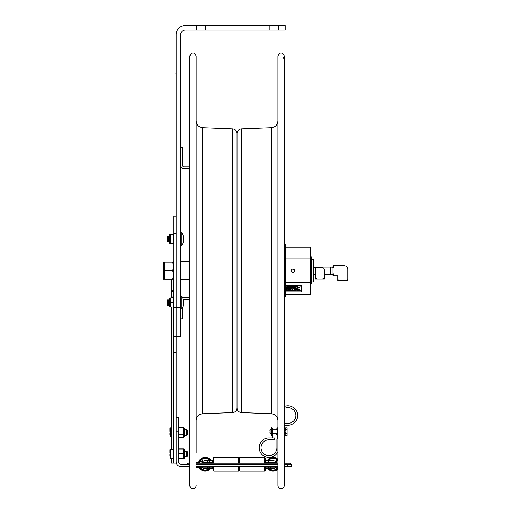 <?xml version="1.0" encoding="UTF-8"?>
<svg xmlns="http://www.w3.org/2000/svg" width="511" height="511" viewBox="0 0 511 511"><rect width="100%" height="100%" fill="white"/><g stroke="black" fill="none" stroke-linecap="round" stroke-linejoin="round"><path stroke-width="0.77" d="M269.156 30.092L269.156 25.55L278.233 25.55L278.233 30.092L196.518 30.092L196.518 25.55L205.594 25.55L205.594 30.092M205.594 25.55L269.156 25.55M278.233 30.092L285.138 30.092L285.138 25.55L278.233 25.55M176.174 307.679L176.174 336.628L180.715 336.628L180.715 307.679L176.174 307.679L176.174 34.633A9.083 9.083 0 0 1 185.257 25.55L196.518 25.55M180.715 307.679L180.715 34.633A4.542 4.542 0 0 1 185.257 30.092L196.518 30.092M182.619 165.743A1.092 1.092 0 0 0 183.705 166.835L189.805 166.835L183.705 166.835A1.092 1.092 0 0 1 182.619 165.743L182.619 147.494L180.715 147.494M183.705 168.732L189.805 168.732L183.705 168.732A2.989 2.989 0 0 1 180.715 165.743M180.715 318.921L182.619 318.921L182.619 307.501A11.351 11.351 0 0 0 183.289 299.663A1.092 1.092 0 0 1 183.705 299.58L189.805 299.58M183.705 297.683L189.805 297.683L183.705 297.683A2.989 2.989 0 0 0 182.638 297.881A11.351 11.351 0 0 0 181.712 296.259L181.712 309.078A11.351 11.351 0 0 0 181.712 296.259L180.715 296.565L181.712 296.259M277.882 420.54C277.518 416.529 275.333 414.261 271.335 413.738L271.335 127.68L241.39 128.849L241.39 412.569C238.72 412.224 237.27 410.71 237.021 408.034L237.021 133.384L237.021 408.034A4.542 4.542 -0 0 0 241.39 412.569L271.335 413.738A6.809 6.809 -0 0 1 277.875 420.253L277.882 420.246M284.237 55.967L284.237 485.45A3.181 3.181 -0 0 1 281.063 488.631A3.181 3.181 -0 0 1 277.882 485.45L277.882 55.967C280.002 51.867 282.123 51.867 284.237 55.967L283.151 58.363M196.167 485.45A3.181 3.181 180 0 1 192.986 488.631A3.181 3.181 180 0 1 189.805 485.45L189.805 55.967C191.925 51.867 194.046 51.867 196.167 55.967L196.167 452.835M196.167 420.54A6.809 6.809 180 0 1 202.707 413.738L202.707 413.738C198.715 414.261 196.531 416.529 196.167 420.54M202.707 127.68L232.658 128.849L232.658 412.569C235.322 412.224 236.778 410.71 237.021 408.034A4.542 4.542 180 0 1 232.658 412.569L202.707 413.738L202.707 127.68C198.715 127.156 196.531 124.888 196.167 120.877M173.255 279.223L173.255 297.951M173.734 307.66L176.174 307.66L176.174 233.757L173.734 233.757L173.734 463.049L171.555 463.049L171.555 458.508M173.734 463.049L176.174 463.049L176.174 336.41L173.734 336.41M171.555 279.223L171.555 294.783A8.074 5.71 -0 0 0 172.91 297.951M176.174 216.23L173.734 216.23L173.734 233.757M313.467 270.702L313.467 259.384L311.742 259.384L311.742 282.034L313.467 282.034L313.467 270.702M285.31 294.317L310.739 294.317L310.739 247.107L285.31 247.107M294.553 270.696C293.423 268.511 292.292 268.511 291.155 270.696A1.699 1.699 180 0 1 292.854 268.997A1.699 1.699 180 0 1 294.553 270.696A1.699 1.699 180 0 1 292.854 272.395A1.699 1.699 180 0 1 291.155 270.696M285.31 282.5L310.739 282.5M310.739 258.892L285.31 258.892M310.739 283.746L311.653 283.746L311.653 256.816L310.739 256.816L311.653 256.816M332.917 274.235L330.572 274.401L330.572 267.029L315.281 267.029L315.281 267.381L321.713 267.381A2.689 2.689 180 0 1 324.396 270.07L324.396 279.07L322.166 279.07L324.396 278.278M315.281 278.278L317.51 279.07L315.281 279.07L315.281 267.381L313.467 267.081M322.166 279.07L317.51 279.07L322.166 279.076M317.51 279.076L315.281 279.076L317.51 279.076M323.565 279.07L316.117 279.07L323.565 279.07M337.867 276.087A0.364 0.364 -0 0 0 337.503 275.723L332.917 275.729L337.503 275.736A0.364 0.364 180 0 1 337.867 276.1L337.867 279.721L340.409 280.673L337.867 280.673L337.867 279.721M332.917 275.729L332.917 265.694L333.868 265.694L332.917 268.237M340.409 280.686L347.902 280.68L345.353 280.673L347.902 279.721L347.902 280.673L345.353 280.686M333.868 265.694L344.267 265.694A3.634 3.634 180 0 1 347.902 269.323L347.902 279.721M332.917 273.181L333.868 275.723M345.353 280.673L340.409 280.673M346.426 280.68L339.342 280.68L346.426 280.68M294.943 288.261L294.611 288.281L294.943 288.261M294.943 288.153L294.572 288.07L294.943 288.204M299.005 288.389L299.459 287.936L298.699 287.936L299.005 288.389M298.105 288.21L297.683 288.338M297.574 288.389L297.574 287.936L297.044 287.936L297.574 288.389M296.386 288.389L296.955 288.389L296.955 287.936L296.386 287.936L296.834 287.987L296.386 288.389M295.984 288.115L295.626 287.936L295.626 288.389L296.329 288.389L296.335 287.936L295.984 288.038L296.335 287.936M295.562 287.98L295.211 288.389L295.562 287.98M291.238 288.083L291.787 288.083M291.238 288.166L291.787 288.166L291.238 288.166M291.219 287.987L291.513 288.402L291.915 288.166L291.219 287.91L291.807 287.987M290.868 288.325L290.331 287.936L290.331 288.389L290.446 288.032L290.983 288.389L290.983 287.936L290.868 288.325M290.031 288.325L289.494 287.936L289.494 288.389L289.609 288.032L290.146 288.389L290.146 287.936L290.031 288.325M288.747 288.389L289.315 288.389L289.315 287.936L288.747 287.936L289.194 287.987L288.747 288.389M288.664 288.166L287.974 287.968L288.536 288.166L287.974 288.357L288.549 287.987M287.648 288.255L287.527 287.936L287.227 288.338L287.648 288.313M285.86 288.127L286.249 288.389L286.249 287.936L285.547 287.936L285.873 288.134M298.961 287.578L298.839 287.188L298.839 287.642L299.618 287.642L299.618 287.188L298.961 287.578M298.667 287.361L298.098 287.22L298.009 287.642L298.667 287.361M297.881 287.291L297.345 287.22L297.747 287.527L297.3 287.623L297.881 287.291M291.864 287.188L291.391 287.335L291.864 287.591L291.391 287.412L291.864 287.239M291.768 287.163L291.264 287.412L291.979 287.642L291.775 287.188M290.625 287.406L290.254 287.323L290.625 287.457M290.484 287.188L290.171 287.54L290.746 287.642L290.484 287.188M289.443 287.642L290.012 287.642L290.012 287.188L289.443 287.188L289.89 287.239L289.443 287.642M287.923 287.188L287.559 287.642L287.859 287.259L288.658 287.642L287.923 287.105L288.108 287.565M286.888 287.642L287.457 287.642L287.457 287.188L286.888 287.188L287.335 287.239L286.888 287.642M286.186 287.642L286.754 287.642L286.754 287.188L286.186 287.188L286.633 287.239L286.186 287.642M285.943 287.578L285.4 287.188L285.4 287.642L285.515 287.284L286.051 287.642L286.051 287.188L285.943 287.578M297.919 286.543L297.389 286.473L297.792 286.78L297.338 286.869L297.919 286.543M296.527 286.441L296.163 286.895L296.463 286.511L297.255 286.895L297.025 286.441L296.712 286.818L296.527 286.358L296.712 286.735L296.891 286.441M296.093 286.486L295.741 286.895L296.093 286.486M295.371 286.441L294.93 286.895L295.307 286.518L295.684 286.895L295.371 286.358L295.684 286.895M294.279 286.895L294.847 286.895L294.847 286.441L294.279 286.441L294.726 286.492L294.279 286.895M294.144 286.895L294.144 286.441L293.614 286.441L294.144 286.895M292.777 286.895L293.231 286.441L292.471 286.441L292.777 286.895M292.273 286.831L291.736 286.441L291.736 286.895L291.845 286.53L292.381 286.895L292.381 286.441L292.273 286.831M300.423 285.841L300.979 285.841M300.423 285.917L300.979 285.917L300.423 285.917M300.411 285.745L300.411 286.09L301.1 285.917L300.411 285.662L301.1 285.917M296.872 285.873L296.425 285.687L296.661 286.122L297.127 286.147L297.006 285.79M295.914 285.936L296.233 285.924M295.371 286.147L295.671 285.7L296.354 286.147L296.354 285.687L294.917 285.687L295.371 286.147M294.719 286.083L294.183 285.687L294.183 286.147L294.291 285.783L294.828 286.147L294.828 285.687L294.719 286.083M294.087 286.09L292.937 285.687L292.631 286.147L294.087 286.09M291.5 285.687L291.142 286.147L291.442 285.764L292.235 286.147L291.5 285.611L292.235 286.147M291.066 285.738L290.714 286.147L291.066 285.738M290.567 286.147L290.567 285.687L290.037 285.687L290.567 286.147M289.941 286.147L289.941 285.687L289.418 285.687L289.941 286.147M285.738 285.841L286.288 285.841M286.013 285.732L286.211 286.058L285.809 286.058L286.013 285.732M285.719 285.745L285.719 286.09L286.416 285.917L285.719 285.662L286.416 285.917M285.31 286.147L285.31 285.687M298.826 287.859L299.459 287.936M298.105 288.313L297.683 288.313M297.044 287.936L297.574 287.936M296.834 288.313L296.386 288.338M296.386 287.936L296.955 287.936M295.447 287.98L295.447 288.313M295.211 287.936L295.562 287.936M294.585 288.37L295.064 288.389L295.064 287.936L294.54 287.974L294.585 288.37M294.943 288.313L294.585 288.293M294.445 288.076L295.064 287.936M294.323 288.389L294.323 287.936L293.799 287.936L294.323 288.389M293.799 287.936L294.323 287.936M293.582 288.313L293.135 288.313L293.704 288.389L293.704 287.936L293.167 288.134L293.582 287.987M293.135 287.936L293.704 287.936M291.979 288.357L292.662 288.166L291.979 287.968L292.541 288.166L291.979 288.357M292.26 287.846L292.662 288.083L292.088 288.325M291.807 287.91L291.219 288.261M290.331 287.936L290.868 288.249M289.494 287.936L290.031 288.249M289.194 288.313L288.747 288.338M288.747 287.936L289.315 287.936M288.549 288.255L287.974 288.281L288.536 288.083M287.974 287.968L288.549 287.91M287.08 287.987L286.384 288.166L287.073 288.338L287.08 287.91L286.786 288.345L286.384 288.083L287.08 287.91M285.547 287.936L286.128 288.038M298.961 287.501L299.503 287.501M298.545 287.278L298.13 287.278M297.447 287.354L297.881 287.137L297.447 287.361M295.543 287.623L296.022 287.642L296.022 287.188L295.499 287.227L295.543 287.623M295.78 287.565L295.409 287.246L296.022 287.105M294.751 287.463L295.288 287.642L295.288 287.188L294.751 287.463M295.166 287.412L294.751 287.412M294.719 287.591L295.166 287.463M295.288 287.105L294.719 287.105L295.166 287.188M293.64 287.22L293.55 287.642L293.882 287.227L294.208 287.642L293.882 287.099L294.208 287.565M293.55 287.565L293.64 287.144M294.087 287.278L293.672 287.278M292.841 287.623L293.423 287.214L292.841 287.623M293.135 287.15L292.803 287.316L293.103 287.597M292.145 287.463L292.682 287.642L292.682 287.188L292.145 287.463M292.56 287.412L292.145 287.412M292.113 287.591L292.56 287.463M291.979 287.105L291.264 287.335L291.775 287.565M290.625 287.565L290.222 287.227M290.746 287.105L290.222 287.144M289.89 287.412L289.469 287.412M289.443 287.591L289.89 287.463M290.012 287.105L289.443 287.105L289.89 287.188M288.108 287.489L288.421 287.105L288.658 287.642M287.559 287.642L287.789 287.188M287.335 287.412L286.914 287.412M286.888 287.591L287.335 287.463M286.633 287.412L286.217 287.412M286.186 287.591L286.633 287.463M285.4 287.188L285.943 287.501M297.428 286.479L297.792 286.697M297.485 286.607L297.919 286.467M296.891 286.358L297.255 286.895M295.978 286.486L295.978 286.812M294.279 286.837L294.726 286.716M294.304 286.658L294.726 286.492M294.726 286.441L294.279 286.441M294.144 286.358L293.614 286.441M294.023 286.441L293.614 286.416M292.471 286.358L293.18 286.441M291.736 286.441L292.273 286.754M291.551 286.895L291.551 286.441L290.836 286.665L291.551 286.895M290.836 286.665L291.34 286.358M290.114 286.812L290.114 286.486L290.235 286.812M289.737 286.441L289.737 286.831L289.2 286.441L289.2 286.895L289.309 286.53L289.846 286.895L289.846 286.358M289.2 286.441L289.737 286.754M289.015 286.895L289.015 286.441L288.485 286.441L289.015 286.895M289.015 286.358L288.485 286.441M288.894 286.441L288.485 286.416M288.274 286.837L287.827 286.837L288.389 286.895L288.389 286.441L287.827 286.441L288.274 286.837M287.827 286.837L288.274 286.716M288.389 286.358L287.827 286.358L288.274 286.441M287.853 286.658L288.274 286.492M287.482 286.76L287.482 286.358M287.361 286.441L287.054 286.895L287.782 286.837M300.046 285.687L299.465 285.687L300.168 286.147L300.168 285.611M299.465 285.687L300.046 285.79M299.076 286.147L298.846 285.687L297.983 286.147L298.283 285.764L299.076 286.147L298.846 285.687M298.022 286.064L298.846 285.611M297.338 285.687L297.517 286.147L297.977 285.687L297.338 285.611L297.772 285.815M296.425 285.687L296.872 285.79M296.891 286.064L296.559 286.019M294.917 285.687L296.093 285.873M294.183 285.687L294.719 286M291.142 286.147L291.5 285.611M290.951 285.738L290.951 286.064M290.714 285.687L291.066 285.687M290.037 285.687L290.567 285.687M289.418 285.687L289.941 285.687M288.932 286.147L288.932 285.687L288.319 285.828L288.932 286.147M288.357 286.045L288.932 285.687M287.661 285.968L288.198 286.147L288.198 285.687L287.661 285.968M288.076 285.911L287.661 285.911M287.629 286.09L288.076 285.968M287.629 285.687L288.198 285.687M287.201 286.147L286.888 285.687L286.447 286.147L286.824 285.764L287.201 286.147L286.888 285.687M286.447 286.147L286.76 285.687M286.307 286.013L285.719 286.013M285.4 285.738L285.4 286.064M285.31 290.983L285.419 289.903L287.029 290.983L287.029 289.622L286.69 289.622L286.69 290.797L285.31 289.622M285.31 289.545L286.69 290.721M287.029 289.545L286.69 289.622M298.622 289.82L299.995 290.305L298.309 290.893L300.034 290.823L300.372 290.305L300.027 289.775L298.622 289.82M298.309 289.711L298.667 289.635M298.667 289.558L300.027 289.699L300.372 290.305M298.309 290.676L299.753 290.638L299.995 290.222M297.345 290.983L298.264 289.622L297.651 290.005L295.978 289.622L297.345 290.983M296.035 289.622L298.207 289.622M296.706 290.159L297.549 290.159L297.127 290.797L296.706 290.159M294.144 290.983L294.259 289.858L294.77 289.75L295.275 289.858L295.39 290.983L295.754 290.983L295.492 289.718L294.042 289.718L293.78 290.983L294.144 290.983M293.78 290.906L294.042 289.641L294.77 289.59M294.77 289.513L295.754 290.133M292.631 290.823L292.631 289.622L292.266 289.622L292.266 290.823L291.353 290.983L292.631 290.823M292.631 289.545L292.266 289.622M292.631 290.746L293.544 290.823M291.353 290.823L292.266 290.746M290.127 290.983L291.181 290.983L290.836 290.848L291.181 289.622L290.127 289.622L290.472 289.763L290.127 290.983M290.836 289.763L291.181 290.848M287.802 290.222L288.632 290.778L289.456 290.222M288.632 289.75L289.456 290.305L289.232 290.714L288.025 290.714L287.802 290.305L288.632 289.75M288.632 289.59L287.75 289.775L287.425 290.305L287.75 290.829L289.507 290.829L289.833 290.305L289.507 289.775L288.632 289.513L289.507 289.699L289.833 290.305M287.75 290.753L287.425 290.222L287.75 289.699L288.632 289.513M285.31 285.157L301.662 285.336L301.662 291.794L301.298 291.979L285.31 291.979M301.662 285.336L301.298 284.997L285.31 284.997M290.127 290.848L290.472 289.763M290.127 289.622L291.181 289.622M295.754 290.056L295.754 290.906M285.419 289.903L285.419 290.906M287.661 285.885L288.076 285.745M288.811 286.064L288.453 286.045M289.826 286.064L289.826 285.745M290.446 286.064L290.446 285.745M290.829 286.064L290.829 285.738M300.992 286.013L300.411 285.662M288.894 286.812L288.894 286.492M294.023 286.812L294.023 286.492M294.279 286.416L294.847 286.441M294.988 286.812L295.371 286.358M295.856 286.812L295.856 286.486M296.201 286.812L296.527 286.358M286.217 287.386L286.633 287.239M286.914 287.386L287.335 287.239M289.469 287.386L289.89 287.239M292.145 287.386L292.56 287.239M292.803 287.239L293.122 287.182M294.751 287.386L295.166 287.239M298.009 287.565L298.341 287.099L298.667 287.565M289.194 288.159L288.772 288.134L289.194 287.987M288.747 288.313L289.194 288.21M291.979 288.281L292.541 288.083M293.135 288.313L293.582 288.255L293.135 288.338M294.202 288.313L294.202 287.987M295.211 288.313L295.326 287.98M296.834 288.159L296.412 288.134L296.834 287.987M296.386 288.313L296.834 288.21M297.453 288.313L297.453 287.987M298.105 288.153L297.696 288.127L298.105 288.076M301.662 291.634L301.662 285.183M296.757 290.159L297.127 290.721L297.498 290.159M288.44 285.828L288.811 285.738L288.44 285.828M288.485 286.032L288.811 285.962L288.485 286.032M299.727 286.019L300.046 285.924L299.727 286.019M290.957 286.665L291.43 286.492L291.43 286.843L290.957 286.665M295.53 287.323L295.901 287.239L295.53 287.323M295.575 287.533L295.901 287.457L295.575 287.533M286.505 288.166L287.061 288.166L286.505 288.166M286.582 288.223L287.061 288.083M293.582 288.159L293.167 288.159L293.582 288.21M295.901 287.188L295.53 287.246L295.901 287.239M288.44 285.751L288.811 285.738M163.411 265.266L163.411 276.151M295.837 415.494A7.927 7.927 180 0 0 284.237 408.474A7.927 7.927 180 0 1 295.837 415.494A7.927 7.927 180 0 0 284.237 408.474A7.927 7.927 180 0 1 295.837 415.494A7.927 7.927 180 0 1 287.91 423.415L284.237 423.415M284.825 431.105L285.189 431.105L284.825 432.447L285.189 432.447L284.825 432.012L284.825 430.645L285.189 431.105L284.825 430.645L285.189 430.454L284.825 430.454L284.825 425.235L287.91 425.241L284.237 425.235L287.91 425.235A9.741 9.741 -0 0 0 297.651 415.494A9.741 9.741 -0 0 0 284.237 406.469M284.825 425.241L287.91 425.241A9.741 9.741 -0 0 0 297.651 415.494L297.651 415.5A9.741 9.741 -0 0 1 287.91 425.241A9.741 9.741 -0 0 0 297.651 415.5M284.825 434.107L284.825 435.193L284.282 435.193L284.825 432.645L285.189 432.913L284.825 432.447M284.282 434.107L284.282 425.241M259.198 447.719A9.741 9.741 -0 0 0 277.882 451.577A9.741 9.741 -0 0 1 259.198 447.719L259.198 447.719A9.741 9.741 -0 0 1 259.198 447.713A9.741 9.741 -0 0 0 277.882 451.571A9.741 9.741 -0 0 1 259.198 447.713L259.198 447.713A9.741 9.741 -0 0 1 268.939 437.972L274.707 437.972L274.707 439.792L268.939 439.792L274.707 439.786M261.012 447.713A7.927 7.927 180 0 1 268.939 439.792L268.939 439.792A7.927 7.927 180 0 0 261.012 447.713A7.927 7.927 180 0 1 268.939 439.792A7.927 7.927 180 0 0 261.012 447.713A7.927 7.927 180 0 0 268.939 455.633A7.927 7.927 180 0 0 276.866 447.713L276.866 439.058L277.882 439.058M272.574 428.02L272.574 429.099L272.024 429.099L272.024 428.02L272.574 428.02M272.024 437.972L272.024 429.099M272.574 429.099L272.574 437.972M277.882 429.099L277.339 429.099L277.339 428.02L277.882 428.02L277.428 428.02M277.339 439.058L277.339 429.099M272.024 434.906L272.024 430.185M270.102 429.923L270.102 433.219L269.846 432.044M269.808 432.044L271.571 435.385L271.571 427.758L269.885 430.626L270.089 431.099M270.102 431.865L269.846 431.099M173.708 260.968L173.344 261.332L173.344 280.085L173.708 280.45L173.734 260.968M173.344 262.194L172.584 262.194L173.344 266.384M173.344 266.518L172.584 270.709L173.344 274.905M173.344 275.033L172.584 279.223L173.344 279.223L163.411 279.223L164.172 279.223L164.172 270.709L172.584 270.709M164.172 270.709L164.172 262.194L163.411 262.194L163.411 279.223M164.172 262.194L172.584 262.194M178.863 458.699L178.997 459.038L183.43 459.038L183.43 458.163L183.43 458.68M178.997 459.038L178.62 458.444M178.997 448.901L178.62 449.488L178.997 448.901L183.43 448.901L183.519 449.38M183.577 458.501L183.979 458.322L183.462 458.68L183.979 458.322L183.462 458.68L183.979 458.322L183.462 458.68L183.979 458.322L183.462 458.68L183.979 458.322L183.462 458.68L183.979 458.322L183.462 458.68L183.979 458.322L183.462 458.68L183.979 458.322L183.979 449.61L184.337 449.61L184.337 458.322L184.886 457.779L184.886 456.802L186.343 456.802L186.343 451.13L184.886 451.13M178.62 436.222L178.997 437.473L183.43 437.473L183.43 427.464L184.337 428.001L184.337 436.713L184.886 436.17L184.886 428.544L184.886 429.566L186.343 429.566L186.343 435.238L184.886 435.238L184.886 436.17M178.62 432.229L178.997 434.158L183.43 434.158M178.997 434.158L178.62 435.404M178.997 437.473L178.62 436.796M178.997 427.241L178.62 427.918L178.997 427.241L183.43 427.241M178.62 428.365L178.997 429.042L183.43 429.042M178.997 429.042L178.62 430.971M178.62 456.272L178.997 458.08L183.43 458.08L183.43 449.169L178.997 449.169L178.62 450.715M178.62 451.73L178.997 453.283L183.43 453.283M178.997 453.283L178.62 455.09M178.997 458.08L178.62 458.335M178.722 458.68L183.43 458.763M183.43 449.769L183.43 449.252M183.979 458.322L184.886 457.779L184.886 450.153L184.337 449.61L184.886 450.153M186.343 429.566L187.352 430.109L187.352 434.695L186.343 435.238M171.555 427.86L170.45 427.86L170.45 436.943L171.555 436.943M171.555 432.402L170.45 432.402M170.45 436.943L170.048 436.943L170.048 427.86L170.45 427.86M186.343 451.13L187.352 451.673L187.352 456.259L186.343 456.802M173.734 449.878L173.28 449.878M173.28 453.966L173.28 449.425L170.45 449.425L170.45 458.508L173.28 458.508L173.28 453.966L170.45 453.966M170.048 454.503L170.048 455.978M170.45 458.508L170.048 458.508L170.048 449.425L170.45 449.425M284.825 429.502L285.189 429.502L284.825 429.483M284.825 435.315L285.189 434.778L284.825 434.778L284.825 435.423L285.189 435.41M285.189 435.315L287.054 435.468L287.054 427.816L284.825 427.911M284.825 428.78L285.189 428.78L284.825 428.914M284.825 428.442L285.189 428.442L284.825 428.684M287.054 429.642L285.189 429.642L285.189 428.914M284.825 432.868L285.189 432.868M285.189 430.205L285.189 429.642M285.189 430.256L284.825 430.256M287.054 435.468L287.054 427.816M284.825 435.372L285.189 435.378L284.825 435.372M284.825 434.746L285.189 434.746L284.825 434.478M284.825 434.229L285.189 434.229L285.189 432.913M285.189 434.229L284.825 434.369M287.054 433.469L285.189 433.469M285.189 428.442L285.189 427.911M169.122 298.68L169.122 306.306L169.665 306.849L169.665 298.13L169.122 298.68L169.773 298.13L169.773 306.849L169.122 306.306M173.734 304.767L173.331 307.028L173.734 307.028L170.323 307.028L170.323 297.951L173.734 297.951L173.331 297.951L173.734 300.213M170.323 302.493L173.331 302.493L173.734 300.232M173.734 304.754L173.331 302.493M169.122 235.111L169.773 234.568L169.773 243.287L169.665 234.568L169.122 235.111L169.122 241.741M170.323 235.054L170.323 234.389L173.734 234.389L173.331 234.389L173.734 236.644L173.331 238.924L170.323 238.924L170.323 235.054M173.331 238.924L173.734 241.186L173.331 243.466L170.323 243.466L170.323 238.924M284.237 296.719L285.31 296.719L285.31 244.705L284.237 244.705M167.097 300.775L167.097 304.569L167.602 305.437L167.602 299.9L167.097 300.775M169.122 300.755L168.611 299.9L168.106 300.775L168.106 304.569L167.602 305.437M168.106 300.775L167.602 299.9M168.611 299.9L168.611 305.437L168.106 304.569M169.115 300.775L169.115 304.569L168.611 305.437M181.712 232.703L181.712 245.523A11.351 11.351 0 0 0 181.712 232.703L180.715 233.01L181.712 232.703M167.097 237.213L167.097 241.007L167.602 241.882L167.602 236.344L167.097 237.213M168.611 236.344L168.611 241.882L169.115 241.007L169.115 237.213L168.611 236.344L168.106 237.213L168.106 241.007L167.602 241.882M168.106 237.213L167.602 236.344M175.995 74.216L175.995 44.981M176.174 43.71L176.174 75.487M287.227 464.237L287.227 466.677L291.762 466.677L291.762 464.237L284.237 464.237L286.045 464.237L286.045 463.151L284.237 463.151M265.611 466.677L265.611 468.683L273.059 468.683A4.452 4.452 0 0 0 276.362 467.22A4.452 4.452 0 0 1 269.757 467.22M276.362 467.22A1.635 1.635 0 0 1 277.103 466.747A1.635 1.635 0 0 0 276.362 467.22L268.518 467.22L268.518 468.683M189.805 466.677L181.06 466.677A4.886 4.886 0 0 1 176.174 461.797L176.174 431.265L178.62 431.265L178.62 417.647L176.174 417.647M277.882 464.237L196.167 464.237L277.882 464.237M189.805 464.237L181.06 464.237A2.44 2.44 0 0 1 178.62 461.797L178.62 431.265M287.227 466.677L284.237 466.677M277.882 466.677L196.167 466.677M208.443 467.22A4.452 4.452 0 0 1 201.839 467.22L212.589 467.22L212.589 466.677M212.589 467.22L212.589 468.683L205.141 468.683A4.452 4.452 0 0 1 201.839 467.22A1.635 1.635 0 0 0 201.098 466.747M273.602 461.97L273.602 463.151M212.589 461.97L213.132 461.97M212.589 463.151L212.589 460.603L205.141 460.603A3.634 3.634 0 0 0 201.992 462.423A1.45 1.45 0 0 1 200.734 463.151A1.45 1.45 0 0 0 201.992 462.423A3.634 3.634 0 0 1 207.977 461.97M276.208 462.423A3.634 3.634 0 0 0 273.059 460.603A3.634 3.634 0 0 1 276.208 462.423A1.45 1.45 0 0 0 277.467 463.151A1.45 1.45 0 0 1 276.208 462.423L265.611 462.423L265.611 463.151M277.882 463.151L196.167 463.151M290.587 464.237L290.587 463.151L286.045 463.151M189.805 463.151L187.62 463.151L187.62 464.237M265.611 462.423L265.611 460.603L273.059 460.603M199.022 462.704A0.447 0.447 0 0 1 199.469 462.263A0.447 0.447 0 0 1 199.91 462.704A0.447 0.447 0 0 1 199.469 463.151M265.324 466.677L265.324 470.318L264.596 471.046L264.596 466.677M213.132 463.151L213.132 458.15L213.86 457.428L238.503 457.428L239.231 458.15L239.231 463.151L239.231 458.15L239.953 457.428L264.596 457.428L265.324 458.15L265.324 463.151M264.596 457.428L264.596 463.151M239.953 457.428L239.953 463.151M239.953 466.677L239.953 471.046L264.596 471.046M238.503 466.677L238.503 471.046L239.231 470.318L239.231 466.677L239.231 470.318L239.953 471.046M238.503 457.428L238.503 463.151M213.86 457.428L213.86 463.151M213.86 466.677L213.86 471.046L238.503 471.046M213.132 466.677L213.132 470.318L213.86 471.046M275.218 461.305L276.7 459.823L275.218 461.305A3.641 3.641 0 0 0 272.804 460.603M269.418 459.823A5.723 5.723 0 0 1 276.7 459.823A5.723 5.723 0 0 0 269.418 459.823L270.198 460.603M277.882 461.158A5.723 5.723 0 0 0 277.473 460.596L275.991 462.078A3.641 3.641 0 0 1 276.279 462.538M277.882 469.047A6.809 6.809 0 0 1 267.905 468.683M267.298 460.603A6.809 6.809 0 0 1 277.882 459.427M277.882 467.942A6.081 6.081 0 0 1 268.914 468.683M268.179 460.603A6.081 6.081 0 0 1 277.882 460.526M275.799 467.744L276.7 468.651A5.723 5.723 0 0 1 269.463 468.683M277.882 467.31A5.723 5.723 0 0 1 277.473 467.878L276.598 467.003M201.922 462.538A3.641 3.641 0 0 1 202.209 462.078L200.727 460.596A5.723 5.723 0 0 0 199.737 462.353M201.602 467.003L200.727 467.878A5.723 5.723 0 0 1 200.274 467.246M210.296 468.683A6.809 6.809 0 0 1 199.239 467.635M198.626 462.263L196.167 462.263L198.626 462.263A6.809 6.809 0 0 1 210.902 460.603M209.293 468.683A6.081 6.081 0 0 1 199.942 467.393M199.386 462.263A6.081 6.081 0 0 1 210.021 460.603M208.737 468.683A5.723 5.723 0 0 1 201.5 468.651L202.407 467.744M202.982 461.305L201.5 459.823A5.723 5.723 0 0 1 208.782 459.823L208.003 460.603L208.782 459.823A5.723 5.723 0 0 0 201.5 459.823L202.982 461.305A3.641 3.641 0 0 1 205.396 460.603M176.174 352.258L173.734 352.258M173.255 307.028L173.255 449.425M173.255 458.508L173.255 463.049M310.739 261.057L311.653 261.057M310.739 258.47L311.653 258.47M183.443 437.148L183.979 436.713L183.979 428.001M285.189 433.667L284.825 433.667M284.825 433.647L285.189 433.647M284.825 428.474L285.189 428.474M284.237 259.588L285.31 259.588M285.31 281.797L284.237 281.797M284.237 285.087L285.31 285.087M285.31 296.208L284.237 296.208M285.31 256.298L284.237 256.298M284.237 245.21L285.31 245.21M175.816 45.977L176.174 45.977M175.816 73.22L176.174 73.22M265.611 467.22L268.518 467.22L268.518 466.677M209.682 466.677L209.682 468.683M212.589 462.423L201.992 462.423M209.682 460.603L209.682 463.151M268.518 460.603L268.518 463.151M271.335 127.68C275.333 127.156 277.518 124.888 277.882 120.877M241.39 128.849C238.72 129.194 237.27 130.707 237.021 133.384C236.778 130.707 235.322 129.194 232.658 128.849M171.555 297.951L171.555 294.783A8.074 8.074 0 0 1 173.255 289.826L173.734 288.434M171.555 449.425L171.555 307.028M332.917 267.189L330.572 267.029M314.514 274.343L315.281 274.401M314.552 267.081L315.281 267.029M330.572 274.401L324.396 274.401M313.467 274.33L315.281 274.362M180.715 279.773L189.805 279.773M180.715 261.645L189.805 261.645M271.571 435.385L272.024 435.18M271.571 427.758L272.024 427.963M272.574 433.296L277.339 433.296M272.574 429.847L277.339 429.847M275.953 433.296L277.339 435.372M276.004 429.847L277.428 427.828M183.979 436.713L184.337 436.713M184.337 428.001L184.886 428.544M169.952 432.855L169.952 434.491L170.048 432.766M169.952 431.495L169.952 428.224M173.28 458.054L173.734 458.054M169.952 454.42L169.952 456.055M169.952 453.059L169.952 449.789M285.189 435.423L284.825 435.423M169.773 298.13L170.182 297.951L169.773 298.13M170.182 307.028L169.773 306.849M169.665 243.287L169.122 242.744L169.665 243.287M169.773 234.568L170.182 234.389L169.773 234.568M170.182 243.466L169.773 243.287M181.712 309.078L180.715 308.772L181.712 309.078M181.712 245.523L180.715 245.216L181.712 245.523M168.106 241.007L168.611 241.882M277.007 466.677A5.64 5.64 0 0 0 277.882 467.22M196.55 462.704L196.109 462.263L199.469 462.263L196.109 462.263M196.167 467.584A5.64 5.64 0 0 0 201.193 466.677"/></g></svg>
